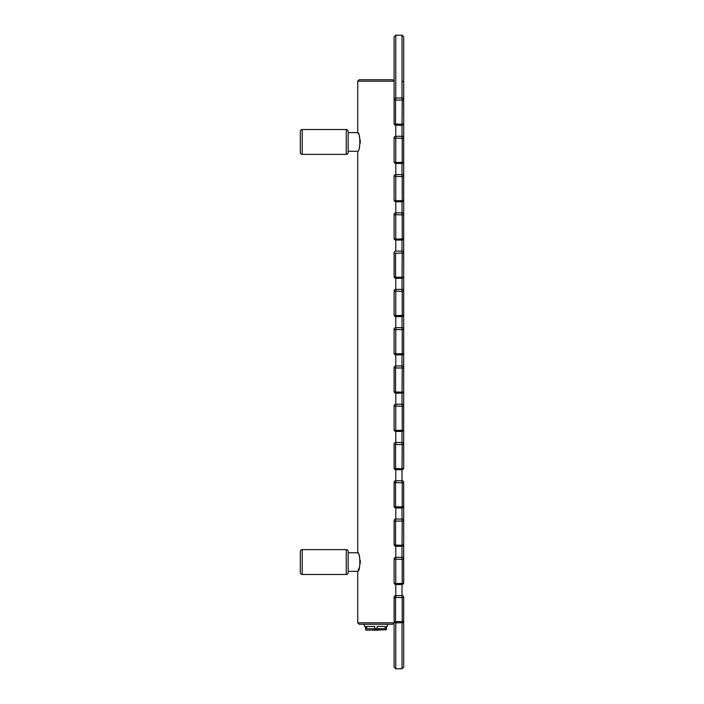 <?xml version="1.0" encoding="UTF-8"?>
<svg xmlns="http://www.w3.org/2000/svg" width="704" height="704" viewBox="0 0 704 704"><rect width="100%" height="100%" fill="white"/><g stroke="black" fill="none" stroke-linecap="round" stroke-linejoin="round"><path stroke-width="1.06" d="M357.764 552.763L348.172 552.71L348.172 551.514L348.172 572.572A1.91 1.91 0 0 1 346.262 574.482A1.91 1.91 0 0 0 348.172 572.572L348.172 571.375L357.773 571.314M348.172 551.514A1.91 1.91 0 0 0 346.262 549.604L302.236 549.604A1.91 1.91 0 0 0 300.326 551.514L300.326 572.572L300.326 551.514A1.91 1.91 0 0 1 302.236 549.604L302.236 574.482A1.91 1.91 0 0 1 300.326 572.572A1.91 1.91 0 0 0 302.236 574.482L346.262 574.482L346.262 549.604A1.91 1.91 0 0 1 348.172 551.514M358.134 570.574L359.515 567.116M360.246 563.57L360.237 560.454M359.762 557.823L359.515 556.978M359.454 556.785L359.216 556.063M358.107 553.45L357.817 552.869M357.773 132.678L357.738 132.625C360.518 132.229 360.518 151.694 357.738 151.29L357.773 151.237M359.172 148.051L359.515 147.03M360.272 143.202L360.237 140.369M359.762 137.738L359.603 137.192M359.374 136.444L359.216 135.995M358.371 133.927L358.16 133.47M358.107 133.373L357.808 132.766M394.108 81.189L392.665 79.754L359.181 79.754L392.665 79.754L394.108 81.189L357.738 81.189L357.738 132.625L348.172 132.625L348.172 131.428L348.172 152.486A1.91 1.91 0 0 1 346.262 154.396A1.91 1.91 0 0 0 348.172 152.486L348.172 151.29L357.738 151.29L357.738 552.71C360.518 552.314 360.518 571.78 357.738 571.375L357.738 622.811L359.181 624.246L375.927 624.246L359.181 624.246L357.738 622.811L394.108 622.811L394.108 667.128L395.78 668.8L402.002 668.8L403.674 667.128L403.674 612.885M348.172 131.428A1.91 1.91 0 0 0 346.262 129.518L302.236 129.518A1.91 1.91 0 0 0 300.326 131.428L300.326 152.486L300.326 131.428A1.91 1.91 0 0 1 302.236 129.518L302.236 154.396A1.91 1.91 0 0 1 300.326 152.486A1.91 1.91 0 0 0 302.236 154.396L346.262 154.396L346.262 129.518A1.91 1.91 0 0 1 348.172 131.428M360.193 560.041L360.281 560.991M359.454 567.301L359.216 568.022M360.193 139.955L360.281 140.906M359.454 147.215L359.216 147.937M394.108 641.766L394.108 622.811L392.665 624.246L375.927 624.246L387.402 624.246L387.402 626.446L386.399 626.446L386.399 629.746L386.399 628.742L385.229 628.742L385.229 626.446L377.098 626.446L377.098 628.742L385.229 628.742M359.181 79.754L357.738 81.189L359.181 79.754L375.927 79.754M395.542 253.158L395.542 277.147L402.002 277.367L402.239 253.158L395.542 253.158A1.434 0.466 180 0 1 394.108 252.692L394.108 276.681A1.672 1.584 180 0 0 395.78 278.265L402.002 278.265A1.672 1.584 180 0 0 403.674 276.681L403.674 189.983M395.542 100.047L395.542 124.036L402.002 124.265L402.239 100.047L395.542 100.047A1.434 0.466 180 0 1 394.108 99.581L394.108 36.872L395.78 35.2L395.78 97.997A1.672 1.584 180 0 0 394.108 99.581L394.108 123.57A1.672 1.584 180 0 0 395.78 125.154L402.002 125.154A1.672 1.584 180 0 0 403.674 123.57L403.674 62.234M402.239 138.327A1.434 0.466 0 0 0 403.674 137.861A1.672 1.584 180 0 0 402.002 136.277L395.78 136.277L395.78 162.536L402.239 162.316L402.239 138.327L395.78 138.098L395.78 136.277A1.672 1.584 180 0 0 394.108 137.861L394.108 161.85A1.672 1.584 180 0 0 395.78 163.434L402.002 163.434A1.672 1.584 180 0 0 403.674 161.85L403.674 100.514M403.674 113.432L403.674 75.152M394.108 597.177L394.108 621.166A1.672 1.584 180 0 0 395.78 622.75L402.002 622.75A1.672 1.584 180 0 0 403.674 621.166L403.674 597.177A1.672 1.584 180 0 0 402.002 595.593L395.78 595.593A1.672 1.584 180 0 0 394.108 597.177A1.434 0.466 180 0 0 395.542 597.643L395.542 621.632A1.434 0.466 180 0 1 394.108 621.166L395.78 622.829L395.78 668.8M395.542 621.632L402.239 621.632A1.434 0.466 0 0 0 403.674 621.166L403.674 641.766M402.239 559.372A1.434 0.466 0 0 0 403.674 558.906A1.672 1.584 180 0 0 402.002 557.322L395.78 557.322L395.78 583.581L402.239 583.361L402.239 559.372L395.78 559.143L395.78 557.322A1.672 1.584 180 0 0 394.108 558.906L394.108 582.894A1.672 1.584 180 0 0 395.78 584.478L402.002 584.478A1.672 1.584 180 0 0 403.674 582.894L403.674 496.197M395.542 521.092L395.542 545.081L402.002 545.31L402.239 521.092L395.542 521.092A1.434 0.466 180 0 1 394.108 520.626L394.108 544.614L394.108 520.626A1.672 1.584 180 0 1 395.78 519.042L395.78 507.918L402.002 507.918A1.672 1.584 180 0 0 403.674 506.334L403.674 482.346A1.672 1.584 180 0 0 402.002 480.762L395.78 480.762A1.672 1.584 180 0 0 394.108 482.346L394.108 506.334L394.108 482.346A1.434 0.466 180 0 0 395.542 482.812L395.542 506.801A1.434 0.466 180 0 1 394.108 506.334A1.672 1.584 180 0 0 395.78 507.918M395.542 545.081A1.434 0.466 180 0 1 394.108 544.614A1.672 1.584 180 0 0 395.78 546.198L402.002 546.198A1.672 1.584 180 0 0 403.674 544.614L403.674 520.626A1.672 1.584 180 0 0 402.002 519.042L395.78 519.042L395.78 520.863L395.78 519.042M395.542 444.541L395.542 468.53L402.002 468.75L402.239 444.541L395.542 444.541A1.434 0.466 180 0 1 394.108 444.074L394.108 468.063L394.108 444.074A1.672 1.584 180 0 1 395.78 442.49L395.78 431.367L402.002 431.367A1.672 1.584 180 0 0 403.674 429.783L403.674 343.086M395.542 468.53A1.434 0.466 180 0 1 394.108 468.063A1.672 1.584 180 0 0 395.78 469.647L402.002 469.647A1.672 1.584 180 0 0 403.674 468.063L403.674 381.366M402.239 406.261A1.434 0.466 0 0 0 403.674 405.794A1.672 1.584 180 0 0 402.002 404.21L395.78 404.21L395.78 430.478L402.239 430.25L402.239 406.261L395.78 406.032L395.78 404.21A1.672 1.584 180 0 0 394.108 405.794L394.108 429.783A1.672 1.584 180 0 0 395.78 431.367M395.542 367.981L395.542 391.97L402.002 392.198L402.239 367.981L395.542 367.981A1.434 0.466 180 0 1 394.108 367.523L394.108 391.512L394.108 367.523A1.672 1.584 180 0 1 395.78 365.939L395.78 354.816L402.002 354.816A1.672 1.584 180 0 0 403.674 353.232L403.674 266.534M395.542 391.97A1.434 0.466 180 0 1 394.108 391.512A1.672 1.584 180 0 0 395.78 393.096L402.002 393.096A1.672 1.584 180 0 0 403.674 391.512L403.674 304.814M402.239 329.71A1.434 0.466 0 0 0 403.674 329.243A1.672 1.584 180 0 0 402.002 327.659L395.78 327.659L395.78 353.927L402.239 353.698L402.239 329.71L395.78 329.481L395.78 327.659A1.672 1.584 180 0 0 394.108 329.243L394.108 353.232A1.672 1.584 180 0 0 395.78 354.816M402.239 291.43A1.434 0.466 0 0 0 403.674 290.963A1.672 1.584 180 0 0 402.002 289.379L395.78 289.379L395.78 315.647L402.239 315.418L402.239 291.43L395.78 291.201L395.78 289.379A1.672 1.584 180 0 0 394.108 290.963L394.108 314.952A1.672 1.584 180 0 0 395.78 316.536L402.002 316.536A1.672 1.584 180 0 0 403.674 314.952L403.674 228.254M402.239 214.878A1.434 0.466 0 0 0 403.674 214.412A1.672 1.584 180 0 0 402.002 212.828L395.78 212.828L395.78 239.096L402.239 238.867L402.239 214.878L395.78 214.65L395.78 212.828A1.672 1.584 180 0 0 394.108 214.412L394.108 238.401A1.672 1.584 180 0 0 395.78 239.985L402.002 239.985A1.672 1.584 180 0 0 403.674 238.401L403.674 151.703M402.239 176.598A1.434 0.466 0 0 0 403.674 176.132A1.672 1.584 180 0 0 402.002 174.548L395.78 174.548L395.78 200.816L402.239 200.587L402.239 176.598L395.78 176.378L395.78 174.548A1.672 1.584 180 0 0 394.108 176.132L394.108 200.121A1.672 1.584 180 0 0 395.78 201.705L402.002 201.705A1.672 1.584 180 0 0 403.674 200.121L403.674 138.785M403.674 176.132L403.674 161.85A1.434 0.466 0 0 1 402.239 162.316M402.239 100.047A1.434 0.466 0 0 0 403.674 99.581L403.674 36.872L402.002 35.2L395.78 35.2M386.399 629.746L365.878 630.177L365.446 626.446L364.443 626.446L364.443 624.246M365.446 628.742L377.098 628.742M376.64 629.587L375.927 629.094L375.927 630.106L375.927 629.094L375.206 629.587M366.617 628.742L366.617 626.446L374.748 626.446L374.748 628.742M375.496 630.177L372.909 630.177M376.35 630.177L378.937 630.177M394.108 112.042L394.108 111.575M395.542 277.147A1.434 0.466 180 0 1 394.108 276.681L395.78 278.265M402.239 253.158A1.434 0.466 0 0 0 403.674 252.692A1.672 1.584 180 0 0 402.002 251.108L395.78 251.108A1.672 1.584 180 0 0 394.108 252.692M402.002 252.93L402.002 239.985M395.78 251.108L395.78 239.985M395.78 97.997L395.78 99.818L395.78 97.997L402.002 97.997L402.002 35.2M395.78 136.277L395.78 125.154M395.542 162.316A1.434 0.466 180 0 1 394.108 161.85L395.78 163.434M395.78 162.536L395.78 163.513L402.002 163.434M402.002 138.098L402.002 125.154M395.542 138.327A1.434 0.466 180 0 1 394.108 137.861M402.002 162.536L402.002 163.513L403.674 161.85M402.239 621.632L402.239 597.643L395.78 597.423L395.78 584.478M395.78 621.861L395.78 622.75M395.78 595.593L395.542 597.643M402.239 597.643A1.434 0.466 0 0 0 403.674 597.177M402.002 597.423L402.002 584.478M402.002 621.861L402.002 668.8M395.78 622.829L402.002 622.75M395.78 557.322L395.78 546.198M395.542 583.361A1.434 0.466 180 0 1 394.108 582.894L395.78 584.558L402.002 584.558L403.674 582.894A1.434 0.466 0 0 1 402.239 583.361M395.78 583.581L395.78 584.558M402.002 559.143L402.002 546.198M395.542 559.372A1.434 0.466 180 0 1 394.108 558.906M402.002 583.581L402.002 584.558M395.78 545.31L395.78 546.278L402.002 546.278L403.674 544.614A1.434 0.466 0 0 1 402.239 545.081M402.239 521.092A1.434 0.466 0 0 0 403.674 520.626M402.002 520.863L402.002 507.918M402.002 545.31L402.002 546.278M395.542 506.801L402.239 506.801L402.239 482.812L395.78 482.592L395.78 469.647M395.78 507.03L395.78 507.998L402.002 507.998L403.674 506.334A1.434 0.466 0 0 1 402.239 506.801M395.78 480.762L395.542 482.812M402.239 482.812A1.434 0.466 0 0 0 403.674 482.346M402.002 482.592L402.002 469.647M402.002 507.03L402.002 507.998M395.78 442.49L395.78 444.312L395.78 442.49L402.002 442.49L402.002 431.367M395.78 468.75L395.78 469.726L402.002 469.726L403.674 468.063A1.434 0.466 0 0 1 402.239 468.53M402.239 444.541A1.434 0.466 0 0 0 403.674 444.074A1.672 1.584 180 0 0 402.002 442.49L402.002 444.312M402.002 468.75L402.002 469.726M395.78 404.21L395.78 393.096M395.542 430.25A1.434 0.466 180 0 1 394.108 429.783L395.78 431.446L402.002 431.446L403.674 429.783A1.434 0.466 0 0 1 402.239 430.25M395.78 430.478L395.78 431.446M402.002 406.032L402.002 393.096M395.542 406.261A1.434 0.466 180 0 1 394.108 405.794M402.002 430.478L402.002 431.446M395.78 365.939L395.78 367.761L395.78 365.939L402.002 365.939L402.002 354.816M395.78 392.198L395.78 393.166L402.002 393.166L403.674 391.512A1.434 0.466 0 0 1 402.239 391.97M402.239 367.981A1.434 0.466 0 0 0 403.674 367.523A1.672 1.584 180 0 0 402.002 365.939L402.002 367.761M402.002 392.198L402.002 393.166M395.78 327.659L395.78 316.536M395.542 353.698A1.434 0.466 180 0 1 394.108 353.232L395.78 354.895L402.002 354.895L403.674 353.232A1.434 0.466 0 0 1 402.239 353.698M395.78 353.927L395.78 354.895M402.002 329.481L402.002 316.536M395.542 329.71A1.434 0.466 180 0 1 394.108 329.243M402.002 353.927L402.002 354.895M395.78 289.379L395.78 278.335L402.002 278.265M395.542 315.418A1.434 0.466 180 0 1 394.108 314.952L395.78 316.615L402.002 316.615L403.674 314.952A1.434 0.466 0 0 1 402.239 315.418M395.78 315.647L395.78 316.615M402.002 291.201L402.002 278.335L403.674 276.681A1.434 0.466 0 0 1 402.239 277.147M395.542 291.43A1.434 0.466 180 0 1 394.108 290.963M402.002 315.647L402.002 316.615M395.78 277.367L395.78 278.335M402.002 277.367L402.002 278.335M395.78 212.828L395.78 201.705M395.542 238.867A1.434 0.466 180 0 1 394.108 238.401L395.78 240.064L402.002 240.064L403.674 238.401A1.434 0.466 0 0 1 402.239 238.867M395.78 239.096L395.78 240.064M402.002 214.65L402.002 201.705M395.542 214.878A1.434 0.466 180 0 1 394.108 214.412M402.002 239.096L402.002 240.064M395.78 174.548L395.78 163.513M395.542 200.587A1.434 0.466 180 0 1 394.108 200.121L395.78 201.784L402.002 201.784L403.674 200.121A1.434 0.466 0 0 1 402.239 200.587M395.78 200.816L395.78 201.784M402.002 176.378L402.002 163.513M395.542 176.598A1.434 0.466 180 0 1 394.108 176.132M402.002 200.816L402.002 201.784M402.002 124.265L402.002 125.233L403.674 123.57A1.434 0.466 0 0 1 402.239 124.036M403.674 99.581A1.672 1.584 180 0 0 402.002 97.997L402.002 99.818M395.542 124.036A1.434 0.466 180 0 1 394.108 123.57L395.78 125.233L402.002 125.233M395.78 124.265L395.78 125.233M402.002 81.25A1.672 1.584 0 0 1 403.674 82.834M394.108 622.811L392.665 624.246M402.002 622.829L403.674 621.166M394.108 544.614L395.78 546.278M394.108 506.334L395.78 507.998M394.108 468.063L395.78 469.726M394.108 391.512L395.78 393.166"/></g></svg>
